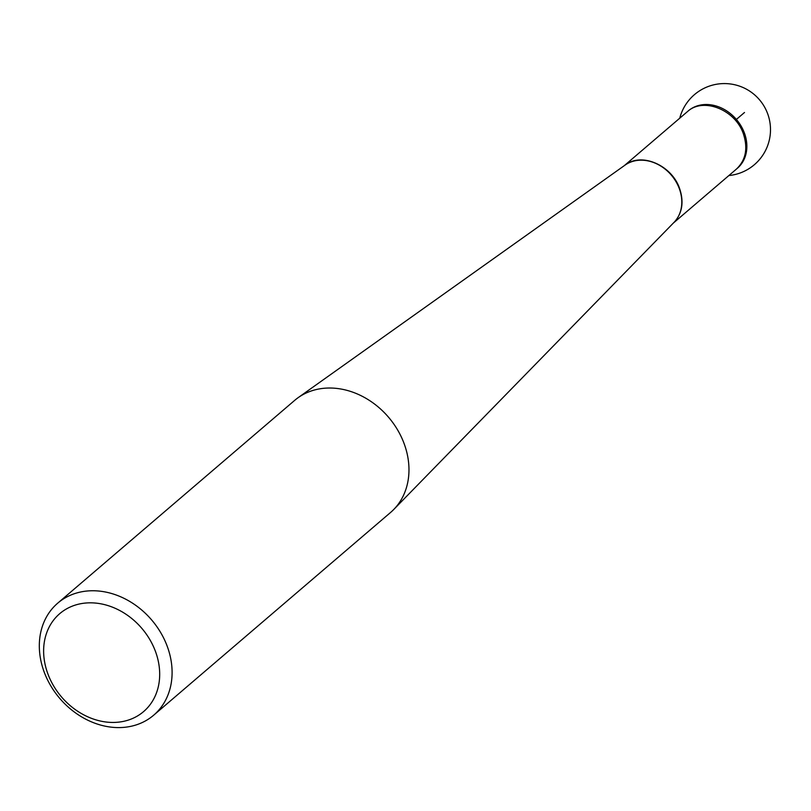<?xml version="1.0" encoding="UTF-8"?>
<svg xmlns="http://www.w3.org/2000/svg" width="811" height="811" viewBox="0 0 811 811"><rect width="100%" height="100%" fill="white"/><g stroke="black" fill="none" stroke-linecap="round" stroke-linejoin="round"><path stroke-width="1.22" d="M153.664 715.211L390.547 512.481A73.76 60.419 -130.6 0 0 393.781 509.45A73.76 60.419 -130.6 0 0 404.284 444.053A73.76 60.419 -130.6 0 0 298.124 397.674A73.76 60.419 -130.6 0 0 294.626 400.411L57.743 603.141A73.76 60.419 49.4 0 1 167.411 646.783A73.76 60.419 49.4 0 1 153.664 715.211A73.76 60.419 49.4 0 1 44.007 671.569A73.76 60.419 49.4 0 1 57.743 603.141M47.727 673.475A64.464 52.806 -130.6 0 0 147.166 708.165A64.464 52.806 -130.6 0 0 110.083 606.283A64.464 52.806 -130.6 0 0 47.727 673.475M624.247 165.687L688.326 110.854A37.752 30.93 49.4 0 1 736.378 119.43A37.752 30.93 49.4 0 1 737.422 168.222L736.408 169.094C745.755 160.213 748.107 148.545 743.454 134.068C735.577 109.779 703.036 96.773 687.333 111.746M736.479 168.992A37.752 30.93 -130.6 0 0 736.368 119.43A37.752 30.93 -130.6 0 0 687.414 111.675M744.498 112.486L736.378 119.43M393.781 509.45L674.022 222.376A37.772 30.95 -130.6 0 0 679.405 188.882A37.772 30.95 -130.6 0 0 625.028 165.13L298.124 397.674M626.345 164.258C642.88 152.498 672.207 165.981 679.648 188.659C683.957 201.686 682.345 212.644 674.813 221.535M736.418 169.094L673.353 223.066M728.866 175.551A46.095 46.095 0 0 0 729.099 83.817A46.095 46.095 0 0 0 679.76 118.173"/></g></svg>

